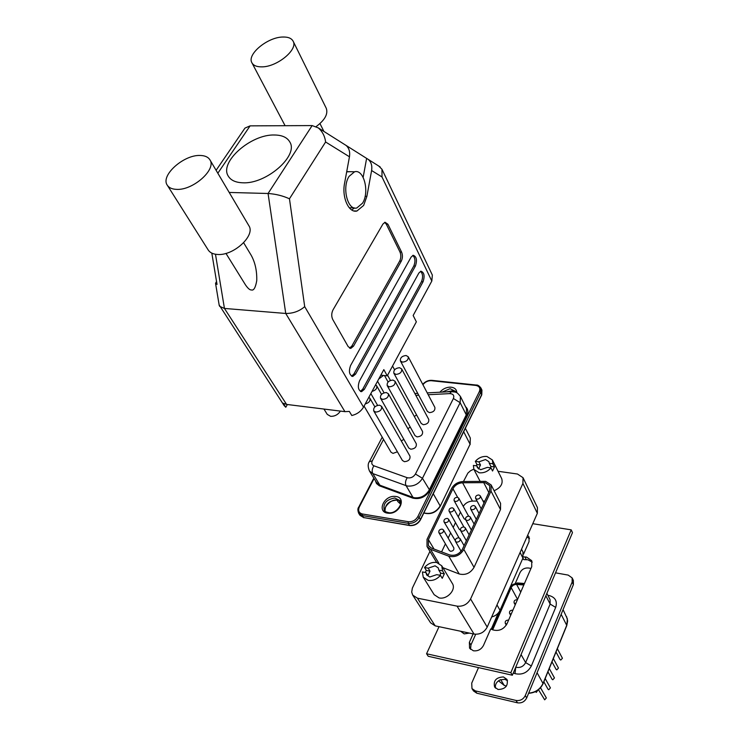 <?xml version="1.0" encoding="UTF-8"?>
<svg xmlns="http://www.w3.org/2000/svg" width="740" height="740" viewBox="0 0 740 740"><rect width="100%" height="100%" fill="white"/><g stroke="black" fill="none" stroke-linecap="round" stroke-linejoin="round"><path stroke-width="1.11" d="M478.466 468.864L476.949 465.923L477.346 467.578L480.685 469.715L487.355 467.375L490.962 467.884C487.743 471.537 483.83 473.175 479.224 472.795L473.905 469.391L480.112 481.315M478.558 468.929L480.491 464.979L476.93 464.489L476.033 465.793M478.882 461.853L475.321 461.362C478.512 457.755 482.388 456.136 486.957 456.478L492.387 459.975L492.886 463.786L489.279 463.286L488.899 461.695L485.514 459.522L478.882 461.853L480.491 464.979M430.005 571.141L427.887 575.6L426.055 572.63L426.675 574.999L429.783 577.006L436.73 574.656L440.43 575.35C436.998 579.309 432.909 580.983 428.183 580.382L423.234 577.182L434.149 594.683L439.042 597.892C447.071 599.899 456.552 589.577 452.344 583.471L441.752 565.795L436.674 562.483C431.975 561.919 427.933 563.584 424.529 567.488L428.183 568.172L430.005 571.141L426.36 570.457L425.093 572.446M441.752 565.795L442.548 570.855L438.839 570.161L438.246 567.876L435.092 565.823L428.183 568.172M469.354 633.088L464.193 633.893L460.576 631.229M442.548 570.855L444.342 573.842L440.642 573.149L438.839 570.161M440.43 575.35L442.233 578.329L444.342 573.842M494.107 490.731C500.693 487.799 503.219 483.747 501.692 478.577L492.387 459.975M492.886 463.786L494.468 466.931L490.861 466.431L489.279 463.286M490.962 467.884L492.544 471.019L494.468 466.931M455.414 501.48C457.931 501.276 459.031 500.157 458.717 498.122L457.422 497.289C454.906 497.502 453.805 498.63 454.12 500.656L455.414 501.48M454.12 500.656L464.165 518.805L465.636 519.665M450.364 512.024C452.899 511.812 454.009 510.683 453.675 508.63L452.39 507.797C449.855 508.01 448.745 509.148 449.078 511.201L450.364 512.024M463.86 526.926L453.675 508.63M445.267 522.671C447.829 522.459 448.94 521.312 448.597 519.23L447.312 518.398C444.749 518.62 443.649 519.767 443.991 521.848L445.267 522.671M459.004 537.832L448.597 519.23M440.124 533.41C442.705 533.198 443.815 532.032 443.454 529.923L442.187 529.1C439.606 529.322 438.496 530.488 438.857 532.596L440.124 533.41M438.857 532.596L449.291 550.477L450.54 551.291C453.093 551.096 454.184 549.949 453.814 547.841L443.454 529.923M456.737 542.161C459.346 541.957 460.465 540.783 460.104 538.646L458.791 537.786C456.182 537.989 455.063 539.164 455.433 541.31L456.737 542.161M461.862 531.264C464.443 531.061 465.562 529.905 465.21 527.796L463.897 526.936C461.307 527.139 460.197 528.295 460.548 530.404L461.862 531.264M466.931 520.47C469.493 520.266 470.603 519.129 470.279 517.047L468.947 516.178C466.385 516.381 465.275 517.519 465.608 519.61L466.931 520.47M471.954 509.768C474.488 509.573 475.607 508.445 475.293 506.391L473.952 505.522C471.417 505.725 470.307 506.854 470.621 508.907L471.954 509.768M476.939 499.176C479.446 498.973 480.556 497.863 480.26 495.837L478.91 494.968C476.403 495.171 475.293 496.281 475.598 498.307L476.939 499.176M462.602 482.776C458.236 483.109 455.017 485.098 452.936 488.752L428.386 539.617L428.377 545.658L431.309 548.026L449.624 554.926C455.026 556.147 459.3 554.241 462.435 549.182L489.612 490.879L489.714 485.625L485.089 482.619L462.602 482.776L472.425 501.082L477.06 501.054M427.008 546.499L430.449 549.274L448.764 556.193C455.128 557.636 460.16 555.389 463.851 549.432L490.999 491.092L491.129 484.922L485.671 481.37L462.953 481.527C457.82 481.907 454.036 484.247 451.585 488.548L427.017 539.377L427.008 546.499L436.628 562.474M522.903 483.442L523.032 477.688L537.434 507.603L537.351 513.31L522.903 483.442L470.585 598.965L487.207 627.113L537.351 513.31M487.207 627.113C484.265 632.395 479.881 634.716 474.053 634.087L435.203 625.864L430.578 622.821L412.717 595.127L417.416 598.16L435.203 625.864M490.999 491.092L500.499 509.518L474.044 567.349C470.437 573.241 465.488 575.442 459.207 573.972L442.89 567.691M500.499 509.518L500.591 503.385L491.129 484.922M523.032 477.688L517.463 474.016L498.038 471.278M473.776 469.142L470.538 470.733L467.893 473.064L463.453 481.518M429.949 551.383L412.356 588.115L411.699 592.102L412.717 595.127M474.053 634.087L457.061 606.134L417.416 598.16M457.061 606.134C463.018 606.735 467.523 604.34 470.585 598.965M484.885 501.008L482.989 501.017M463.231 506.373C465.377 503.08 468.448 501.322 472.425 501.082M441.595 551.901L445.425 543.845M448.163 538.063L450.484 533.179M453.232 527.398L455.498 522.607M458.245 516.816L460.465 512.126M443.991 521.848L455.22 540.561M449.078 511.201L459.253 529.266L460.41 530.071M476.949 465.923L473.378 465.423L473.905 469.391M476.93 464.489L475.321 461.362M426.055 572.63L422.392 571.937L423.234 577.182M426.36 570.457L424.529 567.488M491.684 616.957C495.596 615.939 498.381 613.719 500.037 610.297L522.949 558.034L522.958 551.966L521.534 549.2M440.642 573.149L440.161 575.304M490.861 466.431L490.648 467.837M439.911 392.219C442.566 389.064 445.943 387.371 450.04 387.14L451.233 387.196C454.878 387.751 456.737 389.619 456.793 392.783M395.918 496.485C406.658 497.678 399.748 514.041 388.722 513.264L387.492 513.135C376.78 511.784 383.829 495.624 394.688 496.374L395.918 496.485M397.399 451.798L392.986 453.389L391.007 452.196L364.08 406.094M365.255 403.92C368.964 402.847 370.518 400.96 369.898 398.259L368.825 397.325M403.864 439.375L401.274 440.92M372.054 391.377C375.716 390.313 377.261 388.454 376.679 385.808L375.587 384.856M416.574 414.918L414.335 416.509M410.256 427.082L407.851 428.654M378.769 378.973L383.468 375.439M408.212 356.745L434.87 407.398C435.24 410.478 433.437 412.226 429.44 412.643L427.359 411.385L400.396 360.907L402.523 362.138C406.649 361.638 408.545 359.844 408.212 356.745L406.075 355.505C401.94 356.005 400.053 357.809 400.396 360.907M401.672 368.946L428.738 419.377C429.135 422.503 427.322 424.279 423.289 424.704L421.217 423.447L393.846 373.182L395.956 374.412C400.127 373.913 402.033 372.091 401.672 368.946L399.545 367.697C395.373 368.206 393.467 370.037 393.846 373.182M388.371 393.754L416.278 443.741C416.731 446.969 414.9 448.792 410.783 449.217L408.739 447.978L380.517 398.175L382.589 399.397C386.854 398.897 388.778 397.01 388.371 393.754L386.271 392.524C382.007 393.032 380.082 394.92 380.517 398.175M381.6 406.38L409.942 456.118C410.423 459.401 408.582 461.261 404.419 461.686L402.403 460.447L373.728 410.894L375.791 412.106C380.101 411.597 382.034 409.692 381.6 406.38L379.509 405.15C375.208 405.668 373.275 407.583 373.728 410.894M395.058 381.276L422.54 431.494C422.966 434.667 421.143 436.471 417.073 436.896L415.02 435.638L387.214 385.605L389.314 386.835C393.532 386.336 395.447 384.476 395.058 381.276L392.949 380.046C388.731 380.554 386.817 382.404 387.214 385.605M431.846 380.341L431.318 380.712C427.896 380.591 425.102 381.933 422.938 384.726M420.486 519.832L481.712 394.947L480.685 392.385L479.363 391.562C480.621 388.195 479.418 386.151 475.774 385.42L431.318 380.712M409.673 525.548L363.664 517.565L409.451 525.354C414.197 525.687 417.85 523.744 420.413 519.517L420.44 519.905C417.952 524.003 414.391 525.89 409.766 525.567L408.23 523.337L408.286 521.709C412.402 522.005 415.575 520.312 417.804 516.649L479.363 391.562M374.098 478.567L359.335 506.965C357.827 510.637 358.854 512.977 362.424 513.986L408.286 521.709M465.589 406.787C468.041 408.952 468.485 411.782 466.931 415.26L429.875 490.509C425.583 497.104 419.904 499.639 412.837 498.131L379.269 485.764L376.466 483.507L375.393 480.685M508.574 620.185L508.241 620.092C505.882 620.222 504.893 621.295 505.281 623.311L506.826 624.19M512.876 610.26L512.543 610.167C510.202 610.297 509.213 611.351 509.582 613.34L511.155 614.228M517.389 599.816L517.066 599.724C514.744 599.853 513.764 600.899 514.115 602.869L515.688 603.748M537.813 690.216L536.324 692.39L535.482 691.632M557.35 648.702L562.428 658.267L560.763 660.052L560.041 659.525L556.008 651.986M553.326 658.572L558.46 668.063L556.795 669.876L556.073 669.358L551.985 661.847M549.265 668.525L554.454 677.942L552.789 679.773L552.068 679.265L547.933 671.791M545.177 678.552L550.421 687.904L548.747 689.754L548.035 689.245L543.845 681.818M540.533 687.756L546.351 697.949L544.677 699.818L538.461 689.726M507.548 680.707L504.884 679.329L500.111 679.866C496.42 681.864 494.884 684.63 495.523 688.172M503.45 676.943C496.124 677.304 493.182 680.689 494.625 687.09L498.113 689.504C505.411 689.18 508.371 685.813 506.993 679.422L503.45 676.943M478.512 667.6L471.722 683.131L471.981 688.588L475.302 690.864L516.058 700.456C520.202 701.002 523.273 699.383 525.271 695.591L526.677 697.959L573.389 584.6L572.159 582.056L572.14 577.894L568.2 575.1L555.537 572.834M572.14 577.894L573.37 580.447L573.389 584.6M526.677 697.959C524.679 701.742 521.617 703.361 517.491 702.815L516.058 700.456M475.302 690.864L476.81 693.204L517.491 702.815M476.81 693.204L473.489 690.938L471.981 688.588M530.978 568.431L528.628 568.005C524.762 567.682 521.894 569.199 520.026 572.575L515.447 583.046M525.271 695.591L572.159 582.056M523.827 584.952L515.66 584.406L513.366 585.183L511.599 586.802L492.683 629.796M340.409 411.089C337.995 414.705 334.73 416.444 330.614 416.324L327.274 414.4L323.963 409.054M176.555 189.366C193.02 190.541 216.829 169.247 209.892 159.794C208.134 157.01 204.897 155.567 200.179 155.465C183.668 154.605 160.173 175.676 167.296 185.222C169.007 187.812 172.096 189.2 176.555 189.366M167.296 185.222L208.218 250.009C209.966 252.673 213.018 254.153 217.357 254.449C233.396 256.105 255.864 235.385 248.834 225.654L209.892 159.794M261.942 66.859C277.167 66.942 298.294 49.451 293.132 41.2C291.523 38.24 288.054 36.852 282.736 37.028C267.454 37.185 246.642 54.492 251.924 62.808C253.506 65.601 256.845 66.942 261.942 66.859M316.183 126.558C324.906 120.037 328.264 113.951 326.257 108.281L293.132 41.2M243.654 242.766L251.147 255.207C255.133 262.367 257.002 270.831 256.752 280.617C255.513 287.693 253.718 290.802 251.369 289.941C249.935 290.145 247.993 288.498 245.56 285.011L225.95 253.385M350.103 171.708L346.681 171.847M362.535 203.186C369.741 192.271 363.95 168.822 354.562 171.782L349.086 176.361C341.714 187.312 347.634 210.835 356.828 207.959L362.535 203.186M344.424 144.374L346.07 145.419C349.086 148.093 350.214 151.876 349.456 156.787L344.572 183.279C341.658 197.469 348.91 213.305 356.948 211.011L363.654 205.415L366.883 196.35L371.61 170.524C372.34 165.742 371.221 162.042 368.252 159.415L346.024 145.382M274.503 135.004C250.888 134.079 218.855 162.356 228.336 176.213C230.871 180.338 235.662 182.53 242.702 182.789C266.187 184.316 298.895 155.668 289.803 141.969C287.185 137.409 282.088 135.087 274.503 135.004M287.379 404.512L285.797 407.25L284.142 405.603L219.142 304.936M380.832 375.161L387.261 375.846L383.829 369.63L363.516 407.13C360.944 411.431 357.041 414.224 351.805 415.519L349.345 411.421L344.933 411.653L286.584 404.419L283.198 403.245L285.797 407.25M344.933 411.653L285.742 313.464L224.442 308.432L219.586 306.305M387.261 375.846L416.352 321.826L413.151 315.499L431.818 281.052L382.007 176.98L371.61 170.524M229.197 192.446L268.065 193.492C275.715 194.019 282.846 195.786 289.46 198.792L304.704 306.637C299.376 311.235 293.049 313.51 285.742 313.464L268.065 193.492L312.141 125.578L250.102 125.865L244.959 128.094L242.933 131.063M332.75 319.514L348.216 346.681L350.853 348.355L353.507 346.163L401.274 261.164C402.69 258.149 402.791 255.124 401.589 252.1L387.917 224.238L385.041 222.25L382.932 224.044L333.009 309.884C331.409 313.187 331.326 316.396 332.75 319.514M364.321 389.379L423.067 281.736C424.927 275.974 424.214 272.468 420.949 271.201L418.849 273.042L359.474 380.961C357.457 386.789 358.16 390.35 361.582 391.654L364.321 389.379L362.702 389.194L421.495 281.635C423.197 277.186 422.873 273.745 420.524 271.321M355.542 374.144L415.427 266.002C417.323 260.129 416.583 256.558 413.197 255.282L411.107 257.094L350.575 365.523C348.522 371.462 349.271 375.088 352.814 376.41L355.542 374.144L353.914 373.978L413.845 265.91C415.584 261.368 415.233 257.871 412.781 255.402M378.667 165.991L381.97 169.256L432.354 275.095L431.818 281.052M363.146 177.332L366.624 158.379M351.787 210.003L354.414 207.94M349.262 207.783L354.118 207.866M216.543 281.533L215.544 283.328L217.024 284.41L211.816 253.126M351.583 376.151L353.914 373.978M360.389 391.386L362.702 389.194M349.604 348.115L351.861 346.015L399.674 261.072C401.08 258.066 401.182 255.041 399.989 252.016L386.289 224.174L384.671 222.361M312.141 125.578L318.311 127.9C322.464 131.572 324.897 136.271 325.609 141.997L289.46 198.792M381.97 169.256L382.007 176.98M532.254 562.123L527.87 559.782L523.735 559.607L520.081 552.493M473.138 633.893L469.364 642.366L469.558 648.194L473.36 650.774C477.846 651.293 481.222 649.507 483.498 645.41L490.703 628.982L492.97 629.907C499.019 631.461 503.718 629.379 507.057 623.681L531.736 566.683L531.727 560.67L526.482 557.072L523.356 556.905M439.033 626.678L426.564 653.753L510.831 672.66L571.206 529.859L532.772 523.689M527.639 535.344L529.054 537.037L529.026 541.652L523.587 554.029M426.564 653.753L428.247 656.278L512.357 675.232L572.482 532.643L571.206 529.859M529.507 538.516L526.88 537.074M475.691 634.282L470.954 644.938L470.538 649.369M510.831 672.66L512.357 675.232M463.851 549.432L474.044 567.349M448.764 556.193L459.207 573.972M430.449 549.274L438.783 563.159M483.683 482.526L488.853 492.507M428.386 539.617L434.019 549.052M452.936 488.752L457.644 497.335M500.037 610.297L496.984 604.913M446.608 391.876L452.242 390.85L455.738 392.302M398.028 500.453C391.442 497.53 382.515 508.741 385.041 511.257C384.967 504.31 388.99 500.601 397.084 500.111L398.12 500.48M455.97 392.394L455.646 391.46L450.105 388.685L442.076 392.108M400.053 500.684L394.772 497.983C386.289 499.565 382.793 503.69 384.282 510.341C384.217 511.22 385.836 512.034 389.129 512.774C397.13 513.662 403.245 502.368 400.053 500.684M466.931 415.26L466.265 414.853L429.182 490.084C425.805 495.606 420.977 498.177 414.696 497.798L412.948 497.345L406.066 485.634L407.823 486.078C414.15 486.43 419.025 483.83 422.457 478.29L429.875 490.509M423.918 512.829L424.621 513.199C431.143 514.642 436.332 512.348 440.207 506.308L470.085 444.24L440.245 506.234M463.675 431.735L470.085 444.24L470.307 438.006L470.131 444.546M400.627 504.162L397.935 501.674L400.636 504.088M424.075 512.505L424.362 512.987C430.957 514.448 436.23 512.089 440.18 505.938L433.27 493.756M399.221 500.888L400.701 503.357M481.712 394.522L481.934 390.119L480.908 387.982L480.685 392.385L419.21 517.491L420.413 519.517L481.712 394.522M363.895 517.76L360.001 515.327L363.664 517.565L362.378 515.577L362.424 513.986M360.001 515.327L358.715 513.338L362.378 515.577L408.23 523.337C412.976 523.67 416.639 521.719 419.21 517.491L417.804 516.649M359.335 506.965L358.733 507.141M476.292 385.041L475.774 385.42M466.542 408.684L466.265 414.853L460.141 402.68L422.457 478.29L415.445 474.035L453.398 398.499L460.141 402.68L460.447 396.501L466.542 408.684M412.837 498.131L412.948 497.345L379.897 485.209L376.54 482.563L369.427 470.945L372.803 473.591L379.897 485.209L379.786 485.977M406.066 485.634L372.803 473.591C371.711 471.232 372.081 468.633 373.904 465.802L407.24 477.716C405.409 480.612 405.011 483.248 406.066 485.634M453.398 398.499C454.453 395.456 453.232 393.828 449.735 393.615L451.493 391.617M449.735 393.615L428.201 394.725M418.72 395.216L415.852 395.364M383.542 439.412L372.322 460.798L369.269 461.834M372.322 460.798C371.267 463.175 371.795 464.84 373.904 465.802M407.24 477.716C410.635 478.41 413.364 477.18 415.445 474.035M547.887 595.367L549.173 595.534C555.351 597.328 557.516 601.287 555.685 607.401L550.135 604.062L550.07 599.631L546.869 593.378M555.685 607.401L531.348 665.972C527.639 672.651 522.19 675.204 515.012 673.64L513.283 673.03M524.17 584.165L516.835 583.601C513.865 583.592 511.691 584.868 510.313 587.44L491.897 629.472M545.861 595.765L550.135 604.062L525.64 662.596L521.062 654.586M515.78 667.11L515.836 667.202C520.137 668.137 523.402 666.601 525.64 662.596L531.348 665.972M515.752 667.175L515.012 673.64M516.585 584.396L520.729 592.102M511.155 587.597L517.574 599.391M517.38 582.954L516.835 583.601M528.674 693.112C535.409 692.548 540.209 689.282 543.077 683.335L566.729 625.318L561.142 614.33M543.123 683.584L566.748 625.642L567.395 618.945L563.066 609.649M528.601 693.297C535.371 692.853 540.2 689.634 543.105 683.63L537.074 672.734M504.319 685.471L498.704 680.985L504.153 685.314L500.693 679.635M506.354 686.202L504.153 685.314L506.41 686.128M365.125 196.304L366.883 196.35M215.479 254.255L224.442 308.432L286.584 404.419M250.102 125.865L217.828 173.215M349.456 156.787L325.609 141.997M304.704 306.637L363.516 407.13M413.845 265.91L415.427 266.002M421.495 281.635L423.067 281.736M386.289 224.174L387.917 224.238M399.989 252.016L401.589 252.1M399.674 261.072L401.274 261.164M351.861 346.015L353.507 346.163M524.91 556.924L526.307 559.644M469.364 642.366L470.954 644.938M458.717 498.122L468.587 516.141M460.104 538.646L464.082 545.658M465.21 527.796L469.132 534.826M470.279 517.047L474.127 524.096M475.293 506.391L479.085 513.458M480.26 495.837L483.997 502.923M475.598 498.307L481.222 508.87M470.621 508.907L476.32 519.406M465.608 519.61L471.362 530.034M460.548 530.404L466.367 540.755M455.433 541.31L461.122 551.245M453.195 391.201L447.58 391.821M374.865 406.88L369.898 398.259M381.516 394.374L376.679 385.808M394.596 369.806L392.552 366.022M388.093 382.016L384.513 375.55M424.538 513.172L423.872 512.922M465.358 428.303L470.307 438.006M397.093 500.277L397.935 501.674M453.287 391.22L455.618 392.256M481.759 394.855L481.934 390.119M373.82 478.123L358.771 507.066C357.633 508.325 357.614 510.415 358.715 513.338M480.908 387.982C479.196 385.771 477.624 384.791 476.19 385.031L431.744 380.332C428.201 380.184 425.204 381.526 422.743 384.356M427.23 392.885L451.086 391.645C456.765 392.293 456.266 391.423 460.447 396.501M417.739 393.375L414.863 393.523M382.238 437.174L369.491 461.409C367.771 463.638 367.752 466.82 369.427 470.945M377.576 405.335L370.851 393.588M390.443 380.425L387.584 375.236M384.042 392.801L377.548 381.239M524.457 583.49L517.316 582.944L510.942 585.423M498.298 613.016L491.203 629.194M566.581 616.614L567.654 620.962L566.775 625.587M514.115 602.869L515.207 604.857M509.582 613.34L510.683 615.31M505.281 623.311L506.299 625.106M319.967 123.58L323.917 131.442M347.291 171.662L354.562 171.782M353.794 210.909L356.948 211.011M251.924 62.808L285.085 125.698M351.972 376.318L352.814 376.41M360.787 391.562L361.582 391.654M349.964 348.272L350.853 348.355M380.194 166.953L368.252 159.415M346.07 145.419L318.311 127.9M216.108 170.311L244.959 128.094M219.244 305.546L215.544 283.328"/></g></svg>
